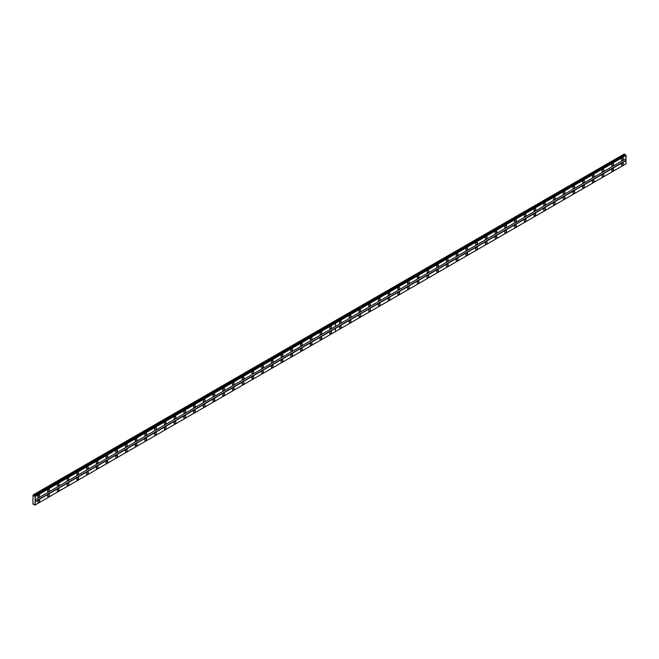 <?xml version="1.0" encoding="UTF-8"?>
<svg xmlns="http://www.w3.org/2000/svg" width="659" height="659" viewBox="0 0 659 659"><rect width="100%" height="100%" fill="white"/><g stroke="black" fill="none" stroke-linecap="round" stroke-linejoin="round"><path stroke-width="0.99" d="M330.596 328.734A1.293 0.741 120 0 0 331.436 327.597A1.293 0.741 120 0 0 331.238 326.567A1.293 0.741 120 0 0 330.596 326.633A1.293 0.741 120 0 0 329.755 327.77A1.293 0.741 120 0 0 329.953 328.8A1.293 0.741 120 0 0 330.596 328.734M320.867 334.352A1.293 0.741 120 0 0 321.707 333.215A1.293 0.741 120 0 0 321.51 332.185A1.293 0.741 120 0 0 320.867 332.243A1.293 0.741 120 0 0 320.027 333.38A1.293 0.741 120 0 0 320.225 334.418A1.293 0.741 120 0 0 320.867 334.352M311.139 339.97A1.293 0.741 120 0 0 311.979 338.833A1.293 0.741 120 0 0 311.781 337.795A1.293 0.741 120 0 0 311.139 337.861A1.293 0.741 120 0 0 310.298 338.998A1.293 0.741 120 0 0 310.496 340.036A1.293 0.741 120 0 0 311.139 339.97M301.41 345.58A1.293 0.741 120 0 0 302.259 344.451A1.293 0.741 120 0 0 302.061 343.413A1.293 0.741 120 0 0 301.41 343.479A1.293 0.741 120 0 0 300.57 344.616A1.293 0.741 120 0 0 300.768 345.646A1.293 0.741 120 0 0 301.41 345.58M291.69 351.198A1.293 0.741 120 0 0 292.53 350.061A1.293 0.741 120 0 0 292.332 349.031A1.293 0.741 120 0 0 291.69 349.097A1.293 0.741 120 0 0 290.841 350.234A1.293 0.741 120 0 0 291.039 351.263A1.293 0.741 120 0 0 291.69 351.198M281.961 356.816A1.293 0.741 120 0 0 282.802 355.679A1.293 0.741 120 0 0 282.604 354.649A1.293 0.741 120 0 0 281.961 354.707A1.293 0.741 120 0 0 281.121 355.844A1.293 0.741 120 0 0 281.319 356.881A1.293 0.741 120 0 0 281.961 356.816M272.233 362.434A1.293 0.741 120 0 0 273.073 361.297A1.293 0.741 120 0 0 272.875 360.259A1.293 0.741 120 0 0 272.233 360.325A1.293 0.741 120 0 0 271.393 361.462A1.293 0.741 120 0 0 271.59 362.491A1.293 0.741 120 0 0 272.233 362.434M262.504 368.043A1.293 0.741 120 0 0 263.345 366.906A1.293 0.741 120 0 0 263.147 365.877A1.293 0.741 120 0 0 262.504 365.943A1.293 0.741 120 0 0 261.664 367.079A1.293 0.741 120 0 0 261.862 368.109A1.293 0.741 120 0 0 262.504 368.043M252.776 373.661A1.293 0.741 120 0 0 253.624 372.524A1.293 0.741 120 0 0 253.427 371.495A1.293 0.741 120 0 0 252.776 371.561A1.293 0.741 120 0 0 251.936 372.689A1.293 0.741 120 0 0 252.133 373.727A1.293 0.741 120 0 0 252.776 373.661M243.056 379.279A1.293 0.741 120 0 0 243.896 378.142A1.293 0.741 120 0 0 243.698 377.105A1.293 0.741 120 0 0 243.056 377.17A1.293 0.741 120 0 0 242.207 378.307A1.293 0.741 120 0 0 242.405 379.345A1.293 0.741 120 0 0 243.056 379.279M233.327 384.897A1.293 0.741 120 0 0 234.167 383.76A1.293 0.741 120 0 0 233.97 382.722A1.293 0.741 120 0 0 233.327 382.788A1.293 0.741 120 0 0 232.479 383.925A1.293 0.741 120 0 0 232.676 384.955A1.293 0.741 120 0 0 233.327 384.897M223.599 390.507A1.293 0.741 120 0 0 224.439 389.37A1.293 0.741 120 0 0 224.241 388.34A1.293 0.741 120 0 0 223.599 388.406A1.293 0.741 120 0 0 222.758 389.543A1.293 0.741 120 0 0 222.956 390.573A1.293 0.741 120 0 0 223.599 390.507M213.87 396.125A1.293 0.741 120 0 0 214.71 394.988A1.293 0.741 120 0 0 214.513 393.958A1.293 0.741 120 0 0 213.87 394.016A1.293 0.741 120 0 0 213.03 395.153A1.293 0.741 120 0 0 213.228 396.191A1.293 0.741 120 0 0 213.87 396.125M204.142 401.743A1.293 0.741 120 0 0 204.99 400.606A1.293 0.741 120 0 0 204.792 399.568A1.293 0.741 120 0 0 204.142 399.634A1.293 0.741 120 0 0 203.302 400.771A1.293 0.741 120 0 0 203.499 401.809A1.293 0.741 120 0 0 204.142 401.743M194.413 407.361A1.293 0.741 120 0 0 195.262 406.224A1.293 0.741 120 0 0 195.064 405.186A1.293 0.741 120 0 0 194.413 405.252A1.293 0.741 120 0 0 193.573 406.389A1.293 0.741 120 0 0 193.771 407.419A1.293 0.741 120 0 0 194.413 407.361M184.693 412.971A1.293 0.741 120 0 0 185.533 411.834A1.293 0.741 120 0 0 185.336 410.804A1.293 0.741 120 0 0 184.693 410.87A1.293 0.741 120 0 0 183.845 412.007A1.293 0.741 120 0 0 184.042 413.036A1.293 0.741 120 0 0 184.693 412.971M174.964 418.589A1.293 0.741 120 0 0 175.805 417.452A1.293 0.741 120 0 0 175.607 416.422A1.293 0.741 120 0 0 174.964 416.48A1.293 0.741 120 0 0 174.124 417.617A1.293 0.741 120 0 0 174.322 418.654A1.293 0.741 120 0 0 174.964 418.589M165.236 424.207A1.293 0.741 120 0 0 166.076 423.07A1.293 0.741 120 0 0 165.879 422.032A1.293 0.741 120 0 0 165.236 422.098A1.293 0.741 120 0 0 164.396 423.235A1.293 0.741 120 0 0 164.593 424.272A1.293 0.741 120 0 0 165.236 424.207M155.508 429.825A1.293 0.741 120 0 0 156.356 428.688A1.293 0.741 120 0 0 156.158 427.65A1.293 0.741 120 0 0 155.508 427.716A1.293 0.741 120 0 0 154.667 428.852A1.293 0.741 120 0 0 154.865 429.882A1.293 0.741 120 0 0 155.508 429.825M145.779 435.434A1.293 0.741 120 0 0 146.627 434.297A1.293 0.741 120 0 0 146.43 433.268A1.293 0.741 120 0 0 145.779 433.334A1.293 0.741 120 0 0 144.939 434.47A1.293 0.741 120 0 0 145.137 435.5A1.293 0.741 120 0 0 145.779 435.434M136.059 441.052A1.293 0.741 120 0 0 136.899 439.915A1.293 0.741 120 0 0 136.701 438.886A1.293 0.741 120 0 0 136.059 438.943A1.293 0.741 120 0 0 135.21 440.08A1.293 0.741 120 0 0 135.408 441.118A1.293 0.741 120 0 0 136.059 441.052M126.33 446.67A1.293 0.741 120 0 0 127.171 445.533A1.293 0.741 120 0 0 126.973 444.495A1.293 0.741 120 0 0 126.33 444.561A1.293 0.741 120 0 0 125.49 445.698A1.293 0.741 120 0 0 125.688 446.728A1.293 0.741 120 0 0 126.33 446.67M116.602 452.28A1.293 0.741 120 0 0 117.442 451.151A1.293 0.741 120 0 0 117.244 450.113A1.293 0.741 120 0 0 116.602 450.179A1.293 0.741 120 0 0 115.762 451.316A1.293 0.741 120 0 0 115.959 452.346A1.293 0.741 120 0 0 116.602 452.28M106.873 457.898A1.293 0.741 120 0 0 107.714 456.761A1.293 0.741 120 0 0 107.516 455.731A1.293 0.741 120 0 0 106.873 455.797A1.293 0.741 120 0 0 106.033 456.934A1.293 0.741 120 0 0 106.231 457.964A1.293 0.741 120 0 0 106.873 457.898M97.145 463.516A1.293 0.741 120 0 0 97.993 462.379A1.293 0.741 120 0 0 97.796 461.349A1.293 0.741 120 0 0 97.145 461.407A1.293 0.741 120 0 0 96.305 462.544A1.293 0.741 120 0 0 96.502 463.582A1.293 0.741 120 0 0 97.145 463.516M87.425 469.134A1.293 0.741 120 0 0 88.265 467.997A1.293 0.741 120 0 0 88.067 466.959A1.293 0.741 120 0 0 87.425 467.025A1.293 0.741 120 0 0 86.576 468.162A1.293 0.741 120 0 0 86.774 469.192A1.293 0.741 120 0 0 87.425 469.134M77.696 474.744A1.293 0.741 120 0 0 78.536 473.607A1.293 0.741 120 0 0 78.339 472.577A1.293 0.741 120 0 0 77.696 472.643A1.293 0.741 120 0 0 76.848 473.78A1.293 0.741 120 0 0 77.045 474.809A1.293 0.741 120 0 0 77.696 474.744M67.968 480.362A1.293 0.741 120 0 0 68.808 479.225A1.293 0.741 120 0 0 68.61 478.195A1.293 0.741 120 0 0 67.968 478.253A1.293 0.741 120 0 0 67.127 479.39A1.293 0.741 120 0 0 67.325 480.427A1.293 0.741 120 0 0 67.968 480.362M58.239 485.98A1.293 0.741 120 0 0 59.079 484.843A1.293 0.741 120 0 0 58.882 483.805A1.293 0.741 120 0 0 58.239 483.871A1.293 0.741 120 0 0 57.399 485.008A1.293 0.741 120 0 0 57.597 486.045A1.293 0.741 120 0 0 58.239 485.98M48.511 491.598A1.293 0.741 120 0 0 49.359 490.461A1.293 0.741 120 0 0 49.161 489.423A1.293 0.741 120 0 0 48.511 489.489A1.293 0.741 120 0 0 47.67 490.625A1.293 0.741 120 0 0 47.868 491.655A1.293 0.741 120 0 0 48.511 491.598M38.782 497.207A1.293 0.741 120 0 0 39.631 496.07A1.293 0.741 120 0 0 39.433 495.041A1.293 0.741 120 0 0 38.782 495.107A1.293 0.741 120 0 0 37.942 496.243A1.293 0.741 120 0 0 38.14 497.273A1.293 0.741 120 0 0 38.782 497.207M330.596 333.792A1.293 0.741 120 0 0 331.436 332.655A1.293 0.741 120 0 0 331.238 331.617A1.293 0.741 120 0 0 330.596 331.683A1.293 0.741 120 0 0 329.755 332.82A1.293 0.741 120 0 0 329.953 333.858A1.293 0.741 120 0 0 330.596 333.792M320.867 339.41A1.293 0.741 120 0 0 321.707 338.273A1.293 0.741 120 0 0 321.51 337.235A1.293 0.741 120 0 0 320.867 337.301A1.293 0.741 120 0 0 320.027 338.438A1.293 0.741 120 0 0 320.225 339.467A1.293 0.741 120 0 0 320.867 339.41M311.139 345.019A1.293 0.741 120 0 0 311.979 343.883A1.293 0.741 120 0 0 311.781 342.853A1.293 0.741 120 0 0 311.139 342.919A1.293 0.741 120 0 0 310.298 344.056A1.293 0.741 120 0 0 310.496 345.085A1.293 0.741 120 0 0 311.139 345.019M301.41 350.637A1.293 0.741 120 0 0 302.259 349.501A1.293 0.741 120 0 0 302.061 348.471A1.293 0.741 120 0 0 301.41 348.529A1.293 0.741 120 0 0 300.57 349.665A1.293 0.741 120 0 0 300.768 350.703A1.293 0.741 120 0 0 301.41 350.637M291.69 356.255A1.293 0.741 120 0 0 292.53 355.119A1.293 0.741 120 0 0 292.332 354.081A1.293 0.741 120 0 0 291.69 354.147A1.293 0.741 120 0 0 290.841 355.283A1.293 0.741 120 0 0 291.039 356.321A1.293 0.741 120 0 0 291.69 356.255M281.961 361.873A1.293 0.741 120 0 0 282.802 360.737A1.293 0.741 120 0 0 282.604 359.699A1.293 0.741 120 0 0 281.961 359.765A1.293 0.741 120 0 0 281.121 360.901A1.293 0.741 120 0 0 281.319 361.931A1.293 0.741 120 0 0 281.961 361.873M272.233 367.483A1.293 0.741 120 0 0 273.073 366.346A1.293 0.741 120 0 0 272.875 365.317A1.293 0.741 120 0 0 272.233 365.383A1.293 0.741 120 0 0 271.393 366.519A1.293 0.741 120 0 0 271.59 367.549A1.293 0.741 120 0 0 272.233 367.483M262.504 373.101A1.293 0.741 120 0 0 263.345 371.964A1.293 0.741 120 0 0 263.147 370.935A1.293 0.741 120 0 0 262.504 370.992A1.293 0.741 120 0 0 261.664 372.129A1.293 0.741 120 0 0 261.862 373.167A1.293 0.741 120 0 0 262.504 373.101M252.776 378.719A1.293 0.741 120 0 0 253.624 377.582A1.293 0.741 120 0 0 253.427 376.544A1.293 0.741 120 0 0 252.776 376.61A1.293 0.741 120 0 0 251.936 377.747A1.293 0.741 120 0 0 252.133 378.777A1.293 0.741 120 0 0 252.776 378.719M243.056 384.329A1.293 0.741 120 0 0 243.896 383.2A1.293 0.741 120 0 0 243.698 382.162A1.293 0.741 120 0 0 243.056 382.228A1.293 0.741 120 0 0 242.207 383.365A1.293 0.741 120 0 0 242.405 384.395A1.293 0.741 120 0 0 243.056 384.329M233.327 389.947A1.293 0.741 120 0 0 234.167 388.81A1.293 0.741 120 0 0 233.97 387.78A1.293 0.741 120 0 0 233.327 387.846A1.293 0.741 120 0 0 232.479 388.983A1.293 0.741 120 0 0 232.676 390.013A1.293 0.741 120 0 0 233.327 389.947M223.599 395.565A1.293 0.741 120 0 0 224.439 394.428A1.293 0.741 120 0 0 224.241 393.398A1.293 0.741 120 0 0 223.599 393.456A1.293 0.741 120 0 0 222.758 394.593A1.293 0.741 120 0 0 222.956 395.631A1.293 0.741 120 0 0 223.599 395.565M213.87 401.183A1.293 0.741 120 0 0 214.71 400.046A1.293 0.741 120 0 0 214.513 399.008A1.293 0.741 120 0 0 213.87 399.074A1.293 0.741 120 0 0 213.03 400.211A1.293 0.741 120 0 0 213.228 401.24A1.293 0.741 120 0 0 213.87 401.183M204.142 406.792A1.293 0.741 120 0 0 204.99 405.656A1.293 0.741 120 0 0 204.792 404.626A1.293 0.741 120 0 0 204.142 404.692A1.293 0.741 120 0 0 203.302 405.829A1.293 0.741 120 0 0 203.499 406.858A1.293 0.741 120 0 0 204.142 406.792M194.413 412.41A1.293 0.741 120 0 0 195.262 411.274A1.293 0.741 120 0 0 195.064 410.244A1.293 0.741 120 0 0 194.413 410.302A1.293 0.741 120 0 0 193.573 411.438A1.293 0.741 120 0 0 193.771 412.476A1.293 0.741 120 0 0 194.413 412.41M184.693 418.028A1.293 0.741 120 0 0 185.533 416.892A1.293 0.741 120 0 0 185.336 415.854A1.293 0.741 120 0 0 184.693 415.92A1.293 0.741 120 0 0 183.845 417.056A1.293 0.741 120 0 0 184.042 418.094A1.293 0.741 120 0 0 184.693 418.028M174.964 423.646A1.293 0.741 120 0 0 175.805 422.51A1.293 0.741 120 0 0 175.607 421.472A1.293 0.741 120 0 0 174.964 421.538A1.293 0.741 120 0 0 174.124 422.674A1.293 0.741 120 0 0 174.322 423.704A1.293 0.741 120 0 0 174.964 423.646M165.236 429.256A1.293 0.741 120 0 0 166.076 428.119A1.293 0.741 120 0 0 165.879 427.09A1.293 0.741 120 0 0 165.236 427.156A1.293 0.741 120 0 0 164.396 428.292A1.293 0.741 120 0 0 164.593 429.322A1.293 0.741 120 0 0 165.236 429.256M155.508 434.874A1.293 0.741 120 0 0 156.356 433.737A1.293 0.741 120 0 0 156.158 432.708A1.293 0.741 120 0 0 155.508 432.765A1.293 0.741 120 0 0 154.667 433.902A1.293 0.741 120 0 0 154.865 434.94A1.293 0.741 120 0 0 155.508 434.874M145.779 440.492A1.293 0.741 120 0 0 146.627 439.355A1.293 0.741 120 0 0 146.43 438.317A1.293 0.741 120 0 0 145.779 438.383A1.293 0.741 120 0 0 144.939 439.52A1.293 0.741 120 0 0 145.137 440.558A1.293 0.741 120 0 0 145.779 440.492M136.059 446.11A1.293 0.741 120 0 0 136.899 444.973A1.293 0.741 120 0 0 136.701 443.935A1.293 0.741 120 0 0 136.059 444.001A1.293 0.741 120 0 0 135.21 445.138A1.293 0.741 120 0 0 135.408 446.168A1.293 0.741 120 0 0 136.059 446.11M126.33 451.72A1.293 0.741 120 0 0 127.171 450.583A1.293 0.741 120 0 0 126.973 449.553A1.293 0.741 120 0 0 126.33 449.619A1.293 0.741 120 0 0 125.49 450.756A1.293 0.741 120 0 0 125.688 451.786A1.293 0.741 120 0 0 126.33 451.72M116.602 457.338A1.293 0.741 120 0 0 117.442 456.201A1.293 0.741 120 0 0 117.244 455.171A1.293 0.741 120 0 0 116.602 455.229A1.293 0.741 120 0 0 115.762 456.366A1.293 0.741 120 0 0 115.959 457.404A1.293 0.741 120 0 0 116.602 457.338M106.873 462.956A1.293 0.741 120 0 0 107.714 461.819A1.293 0.741 120 0 0 107.516 460.781A1.293 0.741 120 0 0 106.873 460.847A1.293 0.741 120 0 0 106.033 461.984A1.293 0.741 120 0 0 106.231 463.022A1.293 0.741 120 0 0 106.873 462.956M97.145 468.574A1.293 0.741 120 0 0 97.993 467.437A1.293 0.741 120 0 0 97.796 466.399A1.293 0.741 120 0 0 97.145 466.465A1.293 0.741 120 0 0 96.305 467.602A1.293 0.741 120 0 0 96.502 468.631A1.293 0.741 120 0 0 97.145 468.574M87.425 474.183A1.293 0.741 120 0 0 88.265 473.047A1.293 0.741 120 0 0 88.067 472.017A1.293 0.741 120 0 0 87.425 472.083A1.293 0.741 120 0 0 86.576 473.22A1.293 0.741 120 0 0 86.774 474.249A1.293 0.741 120 0 0 87.425 474.183M77.696 479.801A1.293 0.741 120 0 0 78.536 478.665A1.293 0.741 120 0 0 78.339 477.635A1.293 0.741 120 0 0 77.696 477.693A1.293 0.741 120 0 0 76.848 478.829A1.293 0.741 120 0 0 77.045 479.867A1.293 0.741 120 0 0 77.696 479.801M67.968 485.419A1.293 0.741 120 0 0 68.808 484.283A1.293 0.741 120 0 0 68.61 483.245A1.293 0.741 120 0 0 67.968 483.311A1.293 0.741 120 0 0 67.127 484.447A1.293 0.741 120 0 0 67.325 485.477A1.293 0.741 120 0 0 67.968 485.419M58.239 491.029A1.293 0.741 120 0 0 59.079 489.892A1.293 0.741 120 0 0 58.882 488.863A1.293 0.741 120 0 0 58.239 488.929A1.293 0.741 120 0 0 57.399 490.065A1.293 0.741 120 0 0 57.597 491.095A1.293 0.741 120 0 0 58.239 491.029M48.511 496.647A1.293 0.741 120 0 0 49.359 495.51A1.293 0.741 120 0 0 49.161 494.481A1.293 0.741 120 0 0 48.511 494.547A1.293 0.741 120 0 0 47.67 495.675A1.293 0.741 120 0 0 47.868 496.713A1.293 0.741 120 0 0 48.511 496.647M38.782 502.265A1.293 0.741 120 0 0 39.631 501.128A1.293 0.741 120 0 0 39.433 500.099A1.293 0.741 120 0 0 38.782 500.156A1.293 0.741 120 0 0 37.942 501.293A1.293 0.741 120 0 0 38.14 502.331A1.293 0.741 120 0 0 38.782 502.265M612.672 165.879A1.293 0.741 120 0 0 613.521 164.742A1.293 0.741 120 0 0 613.323 163.712A1.293 0.741 120 0 0 612.672 163.77A1.293 0.741 120 0 0 611.832 164.907A1.293 0.741 120 0 0 612.03 165.944A1.293 0.741 120 0 0 612.672 165.879M602.952 171.497A1.293 0.741 120 0 0 603.792 170.36A1.293 0.741 120 0 0 603.595 169.322A1.293 0.741 120 0 0 602.952 169.388A1.293 0.741 120 0 0 602.104 170.524A1.293 0.741 120 0 0 602.301 171.554A1.293 0.741 120 0 0 602.952 171.497M593.224 177.106A1.293 0.741 120 0 0 594.064 175.969A1.293 0.741 120 0 0 593.866 174.94A1.293 0.741 120 0 0 593.224 175.006A1.293 0.741 120 0 0 592.375 176.142A1.293 0.741 120 0 0 592.573 177.172A1.293 0.741 120 0 0 593.224 177.106M583.495 182.724A1.293 0.741 120 0 0 584.335 181.587A1.293 0.741 120 0 0 584.138 180.558A1.293 0.741 120 0 0 583.495 180.624A1.293 0.741 120 0 0 582.655 181.752A1.293 0.741 120 0 0 582.853 182.79A1.293 0.741 120 0 0 583.495 182.724M573.767 188.342A1.293 0.741 120 0 0 574.607 187.205A1.293 0.741 120 0 0 574.409 186.167A1.293 0.741 120 0 0 573.767 186.233A1.293 0.741 120 0 0 572.926 187.37A1.293 0.741 120 0 0 573.124 188.408A1.293 0.741 120 0 0 573.767 188.342M564.038 193.96A1.293 0.741 120 0 0 564.887 192.823A1.293 0.741 120 0 0 564.689 191.785A1.293 0.741 120 0 0 564.038 191.851A1.293 0.741 120 0 0 563.198 192.988A1.293 0.741 120 0 0 563.396 194.018A1.293 0.741 120 0 0 564.038 193.96M554.318 199.57A1.293 0.741 120 0 0 555.158 198.433A1.293 0.741 120 0 0 554.96 197.403A1.293 0.741 120 0 0 554.318 197.469A1.293 0.741 120 0 0 553.469 198.606A1.293 0.741 120 0 0 553.667 199.636A1.293 0.741 120 0 0 554.318 199.57M544.589 205.188A1.293 0.741 120 0 0 545.43 204.051A1.293 0.741 120 0 0 545.232 203.021A1.293 0.741 120 0 0 544.589 203.079A1.293 0.741 120 0 0 543.741 204.216A1.293 0.741 120 0 0 543.939 205.254A1.293 0.741 120 0 0 544.589 205.188M534.861 210.806A1.293 0.741 120 0 0 535.701 209.669A1.293 0.741 120 0 0 535.503 208.631A1.293 0.741 120 0 0 534.861 208.697A1.293 0.741 120 0 0 534.021 209.834A1.293 0.741 120 0 0 534.218 210.872A1.293 0.741 120 0 0 534.861 210.806M525.132 216.424A1.293 0.741 120 0 0 525.973 215.287A1.293 0.741 120 0 0 525.775 214.249A1.293 0.741 120 0 0 525.132 214.315A1.293 0.741 120 0 0 524.292 215.452A1.293 0.741 120 0 0 524.49 216.482A1.293 0.741 120 0 0 525.132 216.424M515.404 222.034A1.293 0.741 120 0 0 516.252 220.897A1.293 0.741 120 0 0 516.055 219.867A1.293 0.741 120 0 0 515.404 219.933A1.293 0.741 120 0 0 514.564 221.07A1.293 0.741 120 0 0 514.761 222.099A1.293 0.741 120 0 0 515.404 222.034M505.675 227.652A1.293 0.741 120 0 0 506.524 226.515A1.293 0.741 120 0 0 506.326 225.485A1.293 0.741 120 0 0 505.675 225.543A1.293 0.741 120 0 0 504.835 226.68A1.293 0.741 120 0 0 505.033 227.717A1.293 0.741 120 0 0 505.675 227.652M495.955 233.27A1.293 0.741 120 0 0 496.795 232.133A1.293 0.741 120 0 0 496.598 231.095A1.293 0.741 120 0 0 495.955 231.161A1.293 0.741 120 0 0 495.107 232.297A1.293 0.741 120 0 0 495.304 233.335A1.293 0.741 120 0 0 495.955 233.27M486.227 238.887A1.293 0.741 120 0 0 487.067 237.751A1.293 0.741 120 0 0 486.869 236.713A1.293 0.741 120 0 0 486.227 236.779A1.293 0.741 120 0 0 485.386 237.915A1.293 0.741 120 0 0 485.584 238.945A1.293 0.741 120 0 0 486.227 238.887M476.498 244.497A1.293 0.741 120 0 0 477.338 243.36A1.293 0.741 120 0 0 477.141 242.331A1.293 0.741 120 0 0 476.498 242.397A1.293 0.741 120 0 0 475.658 243.533A1.293 0.741 120 0 0 475.856 244.563A1.293 0.741 120 0 0 476.498 244.497M466.77 250.115A1.293 0.741 120 0 0 467.61 248.978A1.293 0.741 120 0 0 467.412 247.949A1.293 0.741 120 0 0 466.77 248.006A1.293 0.741 120 0 0 465.929 249.143A1.293 0.741 120 0 0 466.127 250.181A1.293 0.741 120 0 0 466.77 250.115M457.041 255.733A1.293 0.741 120 0 0 457.89 254.596A1.293 0.741 120 0 0 457.692 253.558A1.293 0.741 120 0 0 457.041 253.624A1.293 0.741 120 0 0 456.201 254.761A1.293 0.741 120 0 0 456.399 255.791A1.293 0.741 120 0 0 457.041 255.733M447.321 261.343A1.293 0.741 120 0 0 448.161 260.206A1.293 0.741 120 0 0 447.963 259.176A1.293 0.741 120 0 0 447.321 259.242A1.293 0.741 120 0 0 446.472 260.379A1.293 0.741 120 0 0 446.67 261.409A1.293 0.741 120 0 0 447.321 261.343M437.592 266.961A1.293 0.741 120 0 0 438.433 265.824A1.293 0.741 120 0 0 438.235 264.794A1.293 0.741 120 0 0 437.592 264.86A1.293 0.741 120 0 0 436.744 265.989A1.293 0.741 120 0 0 436.942 267.027A1.293 0.741 120 0 0 437.592 266.961M427.864 272.579A1.293 0.741 120 0 0 428.704 271.442A1.293 0.741 120 0 0 428.507 270.412A1.293 0.741 120 0 0 427.864 270.47A1.293 0.741 120 0 0 427.024 271.607A1.293 0.741 120 0 0 427.221 272.645A1.293 0.741 120 0 0 427.864 272.579M418.136 278.197A1.293 0.741 120 0 0 418.976 277.06A1.293 0.741 120 0 0 418.778 276.022A1.293 0.741 120 0 0 418.136 276.088A1.293 0.741 120 0 0 417.295 277.225A1.293 0.741 120 0 0 417.493 278.255A1.293 0.741 120 0 0 418.136 278.197M408.407 283.807A1.293 0.741 120 0 0 409.255 282.67A1.293 0.741 120 0 0 409.058 281.64A1.293 0.741 120 0 0 408.407 281.706A1.293 0.741 120 0 0 407.567 282.843A1.293 0.741 120 0 0 407.764 283.872A1.293 0.741 120 0 0 408.407 283.807M398.687 289.425A1.293 0.741 120 0 0 399.527 288.288A1.293 0.741 120 0 0 399.329 287.258A1.293 0.741 120 0 0 398.687 287.316A1.293 0.741 120 0 0 397.838 288.453A1.293 0.741 120 0 0 398.036 289.49A1.293 0.741 120 0 0 398.687 289.425M388.958 295.043A1.293 0.741 120 0 0 389.798 293.906A1.293 0.741 120 0 0 389.601 292.868A1.293 0.741 120 0 0 388.958 292.934A1.293 0.741 120 0 0 388.11 294.071A1.293 0.741 120 0 0 388.308 295.108A1.293 0.741 120 0 0 388.958 295.043M379.23 300.661A1.293 0.741 120 0 0 380.07 299.524A1.293 0.741 120 0 0 379.872 298.486A1.293 0.741 120 0 0 379.23 298.552A1.293 0.741 120 0 0 378.39 299.688A1.293 0.741 120 0 0 378.587 300.718A1.293 0.741 120 0 0 379.23 300.661M369.501 306.27A1.293 0.741 120 0 0 370.342 305.133A1.293 0.741 120 0 0 370.144 304.104A1.293 0.741 120 0 0 369.501 304.17A1.293 0.741 120 0 0 368.661 305.306A1.293 0.741 120 0 0 368.859 306.336A1.293 0.741 120 0 0 369.501 306.27M359.773 311.888A1.293 0.741 120 0 0 360.621 310.751A1.293 0.741 120 0 0 360.424 309.722A1.293 0.741 120 0 0 359.773 309.779A1.293 0.741 120 0 0 358.933 310.916A1.293 0.741 120 0 0 359.13 311.954A1.293 0.741 120 0 0 359.773 311.888M350.044 317.506A1.293 0.741 120 0 0 350.893 316.369A1.293 0.741 120 0 0 350.695 315.332A1.293 0.741 120 0 0 350.044 315.397A1.293 0.741 120 0 0 349.204 316.534A1.293 0.741 120 0 0 349.402 317.572A1.293 0.741 120 0 0 350.044 317.506M340.324 323.124A1.293 0.741 120 0 0 341.164 321.987A1.293 0.741 120 0 0 340.967 320.949A1.293 0.741 120 0 0 340.324 321.015A1.293 0.741 120 0 0 339.476 322.152A1.293 0.741 120 0 0 339.673 323.182A1.293 0.741 120 0 0 340.324 323.124M622.401 160.261A1.293 0.741 120 0 0 623.241 159.124A1.293 0.741 120 0 0 623.043 158.094A1.293 0.741 120 0 0 622.401 158.16A1.293 0.741 120 0 0 621.561 159.297A1.293 0.741 120 0 0 621.758 160.326A1.293 0.741 120 0 0 622.401 160.261M612.672 170.936A1.293 0.741 120 0 0 613.521 169.8A1.293 0.741 120 0 0 613.323 168.762A1.293 0.741 120 0 0 612.672 168.828A1.293 0.741 120 0 0 611.832 169.964A1.293 0.741 120 0 0 612.03 170.994A1.293 0.741 120 0 0 612.672 170.936M602.952 176.546A1.293 0.741 120 0 0 603.792 175.409A1.293 0.741 120 0 0 603.595 174.38A1.293 0.741 120 0 0 602.952 174.446A1.293 0.741 120 0 0 602.104 175.582A1.293 0.741 120 0 0 602.301 176.612A1.293 0.741 120 0 0 602.952 176.546M593.224 182.164A1.293 0.741 120 0 0 594.064 181.027A1.293 0.741 120 0 0 593.866 179.998A1.293 0.741 120 0 0 593.224 180.055A1.293 0.741 120 0 0 592.375 181.192A1.293 0.741 120 0 0 592.573 182.23A1.293 0.741 120 0 0 593.224 182.164M583.495 187.782A1.293 0.741 120 0 0 584.335 186.645A1.293 0.741 120 0 0 584.138 185.607A1.293 0.741 120 0 0 583.495 185.673A1.293 0.741 120 0 0 582.655 186.81A1.293 0.741 120 0 0 582.853 187.84A1.293 0.741 120 0 0 583.495 187.782M573.767 193.392A1.293 0.741 120 0 0 574.607 192.263A1.293 0.741 120 0 0 574.409 191.225A1.293 0.741 120 0 0 573.767 191.291A1.293 0.741 120 0 0 572.926 192.428A1.293 0.741 120 0 0 573.124 193.458A1.293 0.741 120 0 0 573.767 193.392M564.038 199.01A1.293 0.741 120 0 0 564.887 197.873A1.293 0.741 120 0 0 564.689 196.843A1.293 0.741 120 0 0 564.038 196.909A1.293 0.741 120 0 0 563.198 198.046A1.293 0.741 120 0 0 563.396 199.076A1.293 0.741 120 0 0 564.038 199.01M554.318 204.628A1.293 0.741 120 0 0 555.158 203.491A1.293 0.741 120 0 0 554.96 202.461A1.293 0.741 120 0 0 554.318 202.519A1.293 0.741 120 0 0 553.469 203.656A1.293 0.741 120 0 0 553.667 204.694A1.293 0.741 120 0 0 554.318 204.628M544.589 210.246A1.293 0.741 120 0 0 545.43 209.109A1.293 0.741 120 0 0 545.232 208.071A1.293 0.741 120 0 0 544.589 208.137A1.293 0.741 120 0 0 543.741 209.274A1.293 0.741 120 0 0 543.939 210.303A1.293 0.741 120 0 0 544.589 210.246M534.861 215.855A1.293 0.741 120 0 0 535.701 214.719A1.293 0.741 120 0 0 535.503 213.689A1.293 0.741 120 0 0 534.861 213.755A1.293 0.741 120 0 0 534.021 214.892A1.293 0.741 120 0 0 534.218 215.921A1.293 0.741 120 0 0 534.861 215.855M525.132 221.473A1.293 0.741 120 0 0 525.973 220.337A1.293 0.741 120 0 0 525.775 219.307A1.293 0.741 120 0 0 525.132 219.365A1.293 0.741 120 0 0 524.292 220.501A1.293 0.741 120 0 0 524.49 221.539A1.293 0.741 120 0 0 525.132 221.473M515.404 227.091A1.293 0.741 120 0 0 516.252 225.955A1.293 0.741 120 0 0 516.055 224.917A1.293 0.741 120 0 0 515.404 224.983A1.293 0.741 120 0 0 514.564 226.119A1.293 0.741 120 0 0 514.761 227.157A1.293 0.741 120 0 0 515.404 227.091M505.675 232.709A1.293 0.741 120 0 0 506.524 231.573A1.293 0.741 120 0 0 506.326 230.535A1.293 0.741 120 0 0 505.675 230.601A1.293 0.741 120 0 0 504.835 231.737A1.293 0.741 120 0 0 505.033 232.767A1.293 0.741 120 0 0 505.675 232.709M495.955 238.319A1.293 0.741 120 0 0 496.795 237.182A1.293 0.741 120 0 0 496.598 236.153A1.293 0.741 120 0 0 495.955 236.219A1.293 0.741 120 0 0 495.107 237.355A1.293 0.741 120 0 0 495.304 238.385A1.293 0.741 120 0 0 495.955 238.319M486.227 243.937A1.293 0.741 120 0 0 487.067 242.8A1.293 0.741 120 0 0 486.869 241.771A1.293 0.741 120 0 0 486.227 241.828A1.293 0.741 120 0 0 485.386 242.965A1.293 0.741 120 0 0 485.584 244.003A1.293 0.741 120 0 0 486.227 243.937M476.498 249.555A1.293 0.741 120 0 0 477.338 248.418A1.293 0.741 120 0 0 477.141 247.38A1.293 0.741 120 0 0 476.498 247.446A1.293 0.741 120 0 0 475.658 248.583A1.293 0.741 120 0 0 475.856 249.621A1.293 0.741 120 0 0 476.498 249.555M466.77 255.173A1.293 0.741 120 0 0 467.61 254.036A1.293 0.741 120 0 0 467.412 252.998A1.293 0.741 120 0 0 466.77 253.064A1.293 0.741 120 0 0 465.929 254.201A1.293 0.741 120 0 0 466.127 255.231A1.293 0.741 120 0 0 466.77 255.173M457.041 260.783A1.293 0.741 120 0 0 457.89 259.646A1.293 0.741 120 0 0 457.692 258.616A1.293 0.741 120 0 0 457.041 258.682A1.293 0.741 120 0 0 456.201 259.819A1.293 0.741 120 0 0 456.399 260.849A1.293 0.741 120 0 0 457.041 260.783M447.321 266.401A1.293 0.741 120 0 0 448.161 265.264A1.293 0.741 120 0 0 447.963 264.234A1.293 0.741 120 0 0 447.321 264.292A1.293 0.741 120 0 0 446.472 265.429A1.293 0.741 120 0 0 446.67 266.467A1.293 0.741 120 0 0 447.321 266.401M437.592 272.019A1.293 0.741 120 0 0 438.433 270.882A1.293 0.741 120 0 0 438.235 269.844A1.293 0.741 120 0 0 437.592 269.91A1.293 0.741 120 0 0 436.744 271.047A1.293 0.741 120 0 0 436.942 272.085A1.293 0.741 120 0 0 437.592 272.019M427.864 277.628A1.293 0.741 120 0 0 428.704 276.5A1.293 0.741 120 0 0 428.507 275.462A1.293 0.741 120 0 0 427.864 275.528A1.293 0.741 120 0 0 427.024 276.665A1.293 0.741 120 0 0 427.221 277.694A1.293 0.741 120 0 0 427.864 277.628M418.136 283.246A1.293 0.741 120 0 0 418.976 282.11A1.293 0.741 120 0 0 418.778 281.08A1.293 0.741 120 0 0 418.136 281.146A1.293 0.741 120 0 0 417.295 282.283A1.293 0.741 120 0 0 417.493 283.312A1.293 0.741 120 0 0 418.136 283.246M408.407 288.864A1.293 0.741 120 0 0 409.255 287.728A1.293 0.741 120 0 0 409.058 286.698A1.293 0.741 120 0 0 408.407 286.756A1.293 0.741 120 0 0 407.567 287.892A1.293 0.741 120 0 0 407.764 288.93A1.293 0.741 120 0 0 408.407 288.864M398.687 294.482A1.293 0.741 120 0 0 399.527 293.346A1.293 0.741 120 0 0 399.329 292.308A1.293 0.741 120 0 0 398.687 292.374A1.293 0.741 120 0 0 397.838 293.51A1.293 0.741 120 0 0 398.036 294.54A1.293 0.741 120 0 0 398.687 294.482M388.958 300.092A1.293 0.741 120 0 0 389.798 298.955A1.293 0.741 120 0 0 389.601 297.926A1.293 0.741 120 0 0 388.958 297.992A1.293 0.741 120 0 0 388.11 299.128A1.293 0.741 120 0 0 388.308 300.158A1.293 0.741 120 0 0 388.958 300.092M379.23 305.71A1.293 0.741 120 0 0 380.07 304.573A1.293 0.741 120 0 0 379.872 303.544A1.293 0.741 120 0 0 379.23 303.61A1.293 0.741 120 0 0 378.39 304.738A1.293 0.741 120 0 0 378.587 305.776A1.293 0.741 120 0 0 379.23 305.71M369.501 311.328A1.293 0.741 120 0 0 370.342 310.191A1.293 0.741 120 0 0 370.144 309.162A1.293 0.741 120 0 0 369.501 309.219A1.293 0.741 120 0 0 368.661 310.356A1.293 0.741 120 0 0 368.859 311.394A1.293 0.741 120 0 0 369.501 311.328M359.773 316.946A1.293 0.741 120 0 0 360.621 315.809A1.293 0.741 120 0 0 360.424 314.771A1.293 0.741 120 0 0 359.773 314.837A1.293 0.741 120 0 0 358.933 315.974A1.293 0.741 120 0 0 359.13 317.004A1.293 0.741 120 0 0 359.773 316.946M350.044 322.556A1.293 0.741 120 0 0 350.893 321.419A1.293 0.741 120 0 0 350.695 320.389A1.293 0.741 120 0 0 350.044 320.455A1.293 0.741 120 0 0 349.204 321.592A1.293 0.741 120 0 0 349.402 322.622A1.293 0.741 120 0 0 350.044 322.556M340.324 328.174A1.293 0.741 120 0 0 341.164 327.037A1.293 0.741 120 0 0 340.967 326.007A1.293 0.741 120 0 0 340.324 326.065A1.293 0.741 120 0 0 339.476 327.202A1.293 0.741 120 0 0 339.673 328.24A1.293 0.741 120 0 0 340.324 328.174M622.401 165.318A1.293 0.741 120 0 0 623.241 164.182A1.293 0.741 120 0 0 623.043 163.144A1.293 0.741 120 0 0 622.401 163.21A1.293 0.741 120 0 0 621.561 164.346A1.293 0.741 120 0 0 621.758 165.384A1.293 0.741 120 0 0 622.401 165.318M32.95 500.511L32.95 504.02L35.141 504.967L35.141 496.614L33.074 494.967L32.95 500.511M33.387 504.415L33.914 504.11M35.141 496.614L335.431 323.239L335.431 326.436L35.141 499.81M35.018 499.876L625.926 158.72L625.926 160.401L35.018 501.565M35.141 501.771L335.431 328.396L335.431 331.592L35.141 504.967M33.387 495.148L624.295 153.984L624.6 154.766L33.691 495.922M34.746 495.93L625.473 154.667L626.05 155.45L335.431 323.239M335.431 326.436L626.05 158.646L626.05 155.45M335.431 331.592L626.05 163.811L625.926 160.401M625.869 163.91L34.96 505.074M625.696 164.017L34.787 505.173M624.295 153.984L33.074 494.967M34.96 496.301L625.869 155.145M626.05 160.615L335.431 328.396M335.48 326.403L335.48 323.207M335.48 331.568L335.48 328.371M34.787 495.996L625.696 154.84M334.904 322.424L34.556 495.823M335.085 322.531L625.655 154.766"/></g></svg>
